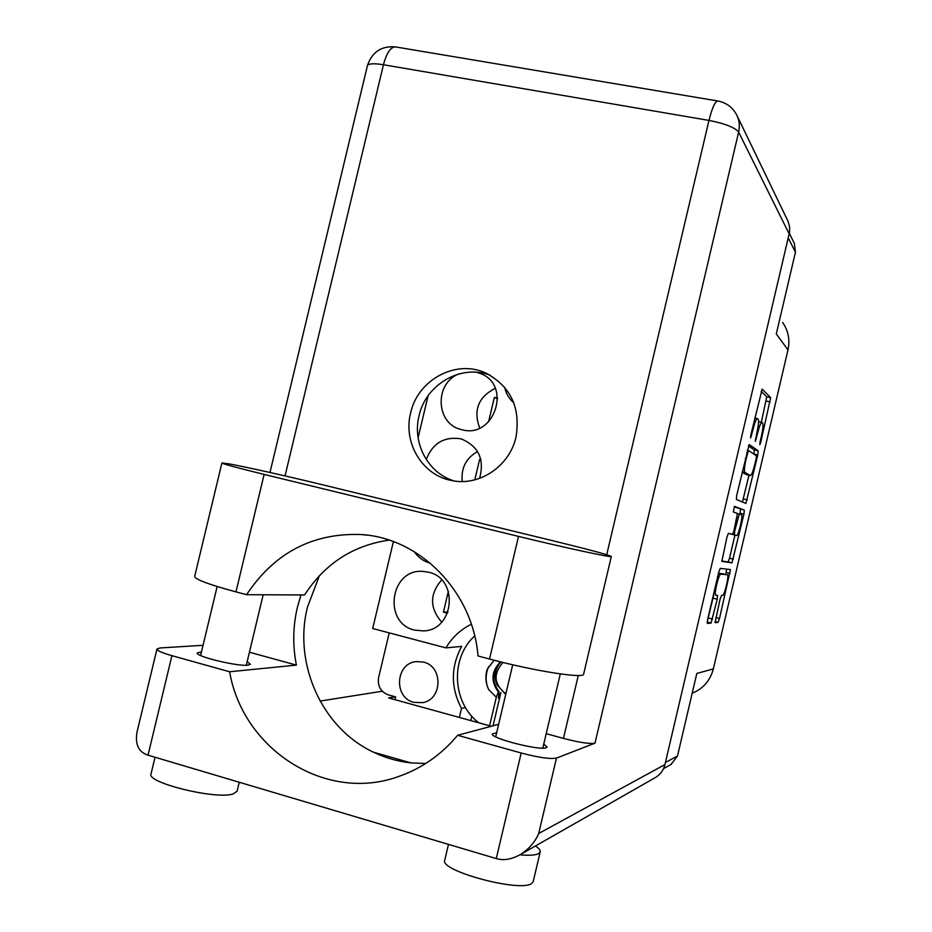 <?xml version="1.0" encoding="UTF-8"?>
<svg xmlns="http://www.w3.org/2000/svg" width="932" height="932" viewBox="0 0 932 932"><rect width="100%" height="100%" fill="white"/><g stroke="black" fill="none" stroke-linecap="round" stroke-linejoin="round"><path stroke-width="1.4" d="M413.913 702.367C393.467 697.812 395.401 663.339 416.15 661.603L423.466 662.069C443.224 666.264 442.642 699.489 422.709 702.635L413.913 702.367M718.409 573.553L720.739 574.112C719.632 574.66 718.281 578.166 716.673 584.62C715.287 590.9 714.972 594.453 715.718 595.292L717.57 595.315L717.232 599.253L711.069 623.054L707.341 623.415L707.656 619.465L718.712 572.283L720.238 568.357L730.42 569.58L719.516 618.499L718.048 622.378L715.135 622.658M734.556 506.344L733.263 511.924L737.433 513.45L733.997 530.634L734.754 530.856L739.251 514.103L741.441 514.907C743.34 515.081 738.342 536.448 736.63 535.492L734.393 534.886L734.754 530.856M441.675 579.96C429.547 594.057 429.547 608.107 441.698 622.122M428.417 572.166L422.534 571.351C390.042 568.951 382.691 623.252 414.647 630.125L423.687 630.917C454.781 629.95 458.87 578.201 428.417 572.166M414.239 551.651C418.27 557.522 423.652 561.379 430.386 563.219M477.568 451.542C466.047 458.101 460.932 468.085 462.237 481.495M479.572 478.396C484.71 459.453 478.698 446.346 461.515 439.054L460.105 438.692C443.783 436.549 432.495 443.492 426.25 459.511M495.276 388.353C478.337 396.962 473.141 410.185 479.7 428.033M458.334 374.093C434.475 383.786 435.815 423.058 460.338 429.314L462.214 429.803C494.275 438.774 511.994 385.405 480.842 373.697L476.695 372.287M504.562 387.153C505.971 393.467 509.07 398.721 513.835 402.904M782.682 322.507C788.344 330.778 790.115 339.912 787.983 349.884L713.353 668.885L696.821 673.452L677.494 755.98L670.993 764.485M713.353 668.885C710.254 680.593 703.206 688.713 692.185 693.233M789.357 233.338L794.39 243.497L795.439 252.222L788.274 238.021M787.983 349.884L776.298 333.959L795.439 252.222M720.739 574.112L727.461 574.764C729.407 574.799 724.432 595.874 722.638 595.373L721.519 595.362L720.052 599.241L715.1 622.658M736.373 499.447L745.891 503.466L757.786 454.944L758.205 450.808L749.188 444.541L736.746 495.23L736.373 499.447M761.316 436.549L760.081 441.791L759.813 444.715L760.745 442.292L770.648 397.638L762.155 389.11L750.866 434.929L750.598 437.993L752.87 430.013C754.664 422.779 756.143 418.969 757.32 418.596L758.182 419.284C758.963 420.856 758.508 425.446 756.831 433.077L755.304 441.43L757.518 433.613C759.277 426.518 760.722 422.79 761.852 422.417L762.667 423.07C763.413 424.596 762.958 429.081 761.316 436.549M739.81 514.313L740.055 513.264L743.934 514.161L744.318 510.154L734.567 506.356M743.934 514.161L731.969 562.881L721.869 561.39M728.276 533.384L732.529 534.397L728.44 533.29L726.937 537.135L721.857 561.379M732.529 534.397L733.997 530.634M447.966 612.021L443.434 612.138L448.385 591.226M447.488 613.198L443.434 612.138M480.9 459.686L479.665 459.336L480.889 459.627M497.606 398.745L494.368 397.382L497.572 398.092M428.091 395.75L418.095 437.76M393.386 541.608L372.707 628.506L445.904 647.891C452.148 637.395 460.629 629.508 471.359 624.242M445.904 647.891L461.69 646.389C450.692 666.893 450.622 687.571 461.491 708.437L459.36 717.442M389.227 632.875L378.613 677.517C377.413 686.08 380.64 691.859 388.318 694.864L395.634 696.88L394.97 699.687M761.339 422.301L766.745 396.811L761.141 391.254M753.895 454.117L754.314 449.946L748.419 445.892M742.443 502.022L748.955 475.25M756.132 458.684L756.423 455.795L748.478 450.494L746.124 458.8C744.423 466.583 744.004 471.138 744.843 472.466L750.446 475.576C751.6 475.169 753.068 471.382 754.838 464.229L756.132 458.684M746.614 474.703L742.128 472.279M734.94 535.096L729.535 558.221L733.402 559.142M721.706 560.994L728.09 561.949L729.535 558.221M734.195 506.845L744.318 510.154M739.251 514.103L737.562 513.718L739.251 514.103M730.362 533.885L736.63 535.492M740.055 513.264L740.427 509.256M723.616 573.832L718.467 573.32M707.202 621.994L713.761 594.814M725.76 574.345L726.68 569.126M488.543 421.951L494.368 397.382M474.807 479.84L479.665 459.336M465.476 707.574L461.491 708.437M470.753 720.576L471.79 716.195M320.55 484.302C287.417 476.229 244.813 466.699 228.969 463.856L221.909 462.971C222.853 463.926 236.926 467.736 264.129 474.411L518.518 536.401C563.872 547.492 612.918 558.058 611.322 556.486C608.736 554.901 590.306 549.915 556.031 541.527L320.55 484.302M535.457 845.976C538.941 848.283 540.525 850.252 540.199 851.883L533.209 881.556L531.753 883.385C521 892.798 439.135 870.861 444.739 860.189L448.478 844.38M540.199 851.883L538.778 853.549C535.76 855.227 529.481 855.658 519.928 854.842M239.233 782.251L237.078 791.256L233.012 793.982C215.956 799.796 146.184 782.694 151.019 773.921L155.027 757.238M543.764 744.086L547.119 747.021L546.257 747.72C539.849 750.936 489.603 738.016 492.341 733.88L496.64 732.785M247.166 661.673L250.428 664.271L247.994 665.192C237.648 666.648 194.916 656.279 197.304 652.913L201.475 651.899M300.966 594.954L297.425 607.175C292.904 626.386 292.566 645.701 296.399 665.11L249.427 652.225M425.691 763.506L410.954 762.9L373.639 752.252C321.808 728.207 293.114 663.631 307.49 607.035L319.396 575.696M516.002 437.038C520.778 407.447 510.561 386.058 485.351 372.858C455.736 359.146 417.583 379.965 410.604 413.039C402.857 442.793 422.452 475.413 451.682 480.528C479.223 486.597 509.676 466.198 516.002 437.038M454.257 480.97C428.149 473.328 412.037 443.154 419.05 415.835C425.761 384.275 461.363 363.748 490.29 375.305M389.145 540.129C353.17 545.29 324.977 563.569 304.566 594.966L246.572 594.698L235.971 591.89L264.129 474.411M221.909 462.971L194.672 576.442C195.126 579.401 208.896 584.55 235.971 591.89M203.048 645.305L160.176 647.95L156.972 648.998C157.054 650.618 162.028 652.843 171.919 655.674L148.025 755.165L496.267 858.57L521.174 752.998L457.624 735.29L498.643 724.304M521.174 752.998C538.708 757.576 550.474 759.277 556.474 758.077L594.989 743.165C589.909 744.12 579.401 742.524 563.464 738.4L546.222 733.67M737.096 115.743L788.088 221.385L789.625 227.059L789.579 232.021L664.935 764.578C663.537 770.135 660.462 774.387 655.72 777.358L654.94 777.801M491.35 726.261L388.667 697.952L395.354 696.798M382.26 691.229L320.049 701.085M296.399 665.11L229.633 671.762L171.919 655.674M229.633 671.762C242.809 749.305 325.513 803.011 398.313 776.601C421.497 768.597 441.279 754.827 457.624 735.29M410.954 762.9C397.929 761.479 385.487 757.926 373.639 752.252M556.474 758.077L538.708 833.488C535.201 841.887 529.108 848.901 520.44 854.539C511.447 859.444 503.385 860.795 496.267 858.57M148.025 755.165C138.588 752.112 134.93 744.388 137.027 731.981L156.972 648.998M367.534 535.201L361.115 534.525C419.971 537.95 472.815 591.424 478.034 655.988L489.521 659.029C534.688 671.133 584.481 678.88 583.642 674.081L611.322 556.486M361.115 534.525C312.558 532.813 274.381 552.874 246.572 594.698M478.71 722.778C452.078 702.577 450.144 658.027 474.691 635.927M493.04 725.807L500.903 692.558L498.422 698.196L499.098 691.789L498.329 691.94L496.325 697.241L489.58 725.772M496.325 697.241L488.671 689.587C485.607 683.086 485.094 676.376 487.133 669.444L494.111 660.229M499.098 691.789C491.432 681.35 492.061 671.413 500.95 661.953C494.962 668.757 493.669 676.411 497.059 684.915L505.715 694.398M498.329 691.94C490.593 681.327 491.304 671.285 500.472 661.837M488.671 689.587C485.316 682.236 485.304 674.593 488.613 666.636M505.843 693.862C493.867 684.344 492.935 673.883 503.035 662.466M665.425 762.504L677.494 755.98M756.749 433.438L757.518 433.613M755.503 438.786L756.271 438.949M752.066 429.838L752.87 430.013M750.784 435.291L751.588 435.465M766.745 396.811L770.648 397.638M766.314 401.063L770.205 401.89M760.011 442.129L760.745 442.292M754.314 449.946L758.205 450.808M753.906 454.082L757.786 454.944M743.398 498.981L747.278 499.867M747.289 450.238L748.443 450.494L747.289 450.238M746.672 452.87L747.476 453.045M745.32 458.626L746.124 458.8M742.222 471.872L744.843 472.466M746.474 474.679L750.388 475.553M728.09 561.949L731.969 562.881M737.037 517.633L737.806 517.808M713.26 598.274L717.232 599.253M708.623 618.079L712.596 619.069M707.202 622.087L711.069 623.054M726.191 572.516L730.059 573.448M715.753 617.567L719.516 618.499M714.984 621.609L718.048 622.378M563.464 738.4L578.283 675.467M606.72 554.715L708.972 120.414L383.46 64.739L285.041 475.914M538.708 833.488L664.935 764.578M789.218 233.99L738.645 132.111L594.989 743.165M367.406 65.741C368.42 63.539 373.767 63.213 383.46 64.739C386.687 52.774 390.718 46.833 395.564 46.926C381.328 45.75 371.95 52.017 367.406 65.741L269.977 472.489M708.972 120.414C725.026 123.583 734.917 127.486 738.645 132.111C739.996 126.053 739.356 120.344 736.723 114.974C732.634 107.308 726.343 102.648 717.873 100.994C715.112 101.285 712.153 107.763 708.972 120.414M489.521 659.029L518.518 536.401M416.15 661.603L416.895 661.51M423.722 571.409L422.534 571.351M481.949 374.198L480.842 373.697M462.703 439.426L461.515 439.054M758.578 421.707L761.852 422.417M754.815 418.06L757.32 418.596M746.532 474.703L750.446 475.576M671.506 764.205L663.526 768.644M487.96 374.07L485.351 372.858M217.156 586.519L200.601 655.511M512.716 664.772L495.696 736.816M560.295 673.918L542.808 748.116M263.173 594.779L246.304 665.273M655.72 777.358L520.44 854.539M717.873 100.994L395.564 46.926"/></g></svg>

